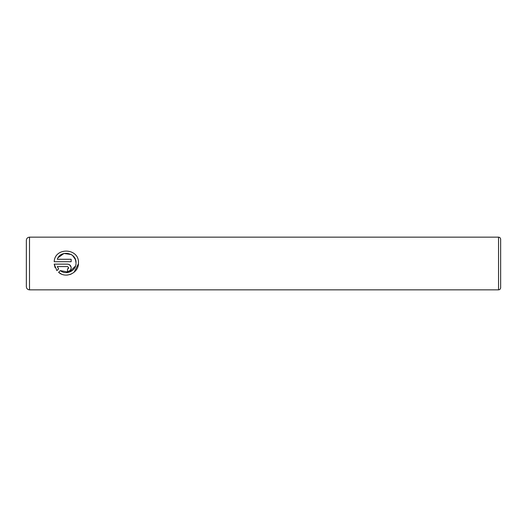 <?xml version="1.0" encoding="UTF-8"?>
<svg xmlns="http://www.w3.org/2000/svg" width="527" height="527" viewBox="0 0 527 527"><rect width="100%" height="100%" fill="white"/><g stroke="black" fill="none" stroke-linecap="round" stroke-linejoin="round"><path stroke-width="0.79" d="M78.431 263.783L74.096 272.255M71.297 274.014L69.768 274.58M67.799 274.995L66.369 275.087M61.422 274.066L58.602 272.34C65.73 278.743 78.49 273.144 78.444 263.5L78.464 262.92C79.254 247.973 54.887 246.82 54.195 261.708L71.165 261.708L71.165 259.277L57.278 259.277C60.519 249.548 76.652 252.558 76.026 262.92L75.447 259.613L72.627 255.536M76.013 263.5C75.934 271.056 66.053 275.483 60.335 270.608L69.09 272.242L75.506 266.069M67.515 269.007L67.515 271.438C69.748 271.207 70.961 269.989 71.165 267.788C70.954 265.582 69.742 264.363 67.515 264.139L54.195 264.139L56.883 270.621L58.616 268.889L57.278 266.57L67.515 266.57L68.734 267.788L67.515 269.007L68.378 268.645M68.233 264.211L68.918 264.422M69.551 264.758L71.092 267.084M500.65 239.258L500.65 287.742C500.525 289.02 499.82 289.725 498.542 289.85L498.542 237.15C499.82 237.275 500.525 237.98 500.65 239.258M26.35 263.5L26.35 240.312C26.534 238.388 27.588 237.334 29.512 237.15L29.512 289.85C27.588 289.666 26.534 288.612 26.35 286.688L26.35 263.5M60.335 270.608L58.602 272.34M55.071 267.597L54.195 264.139M71.165 267.788L71.092 268.5M69.557 270.812L68.925 271.155M68.24 271.365L67.515 271.438M57.278 266.57L58.616 268.889M68.734 267.788L67.515 266.57M78.464 262.92L78.444 263.5M72.528 255.45L71.376 254.62M71.224 254.534L63.984 253.474L58.095 257.69M498.542 237.15L29.512 237.15M498.542 289.85L29.512 289.85"/></g></svg>

